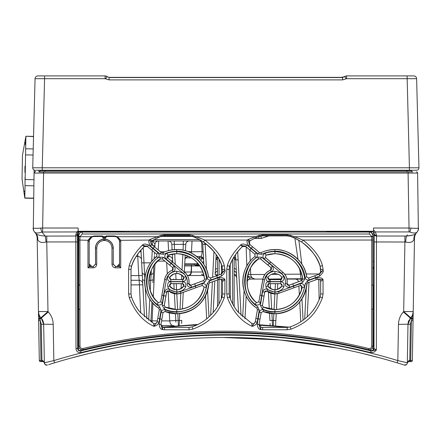 <?xml version="1.0" encoding="UTF-8"?>
<svg xmlns="http://www.w3.org/2000/svg" width="441" height="441" viewBox="0 0 441 441"><rect width="100%" height="100%" fill="white"/><g stroke="black" fill="none" stroke-linecap="round" stroke-linejoin="round"><path stroke-width="0.66" d="M110.311 77.368L341.362 77.368M346.455 75.913L344.664 76.458M418.481 167.778L418.95 167.795L416.618 78.696L346.565 78.696L342.618 79.887L109.054 79.887L109.136 77.329L110.432 77.368L109.054 77.489L107.472 76.767A1.191 0.645 -58.6 0 1 107.576 76.811A1.191 0.645 -58.6 0 1 107.709 76.949M414.744 170.237L416.569 170.237A2.381 2.381 0 0 0 418.95 167.795L409.424 167.795L407.093 75.913L413.757 75.913L346.565 75.913L346.565 78.696L346.174 78.812L344.592 76.508L342.618 77.489L341.24 77.561L110.432 77.561L341.24 77.368L344.096 76.811A1.191 0.645 -121.4 0 0 343.963 76.943M342.618 79.887L342.536 77.329L341.24 77.561M344.2 76.767A1.191 0.645 -121.4 0 0 344.096 76.811L346.565 75.913M386.167 75.913L397.369 75.913M37.909 75.913L44.58 75.913L37.909 75.913A2.861 2.861 90 0 0 35.054 78.696L32.722 167.795A2.381 2.381 0 0 0 35.104 170.237A2.381 2.381 0 0 1 32.722 167.795L33.753 128.496L32.722 167.795L42.248 167.795L44.58 78.696L35.054 78.696A2.861 2.861 0 0 1 37.909 75.913A2.861 2.861 0 0 0 35.054 78.696M106.893 76.392L105.101 75.913L38.4 75.913M107.472 76.767L108.508 77.225M109.054 79.887L105.498 78.812L107.251 76.613L105.101 75.913L105.101 78.696L44.58 78.696L44.58 75.913M33.538 136.589L25.892 136.252L22.463 155.254L25.892 136.252L22.463 155.254L25.892 136.252L33.544 136.385L33.648 132.3M416.569 170.237A2.381 2.381 90 0 0 418.95 167.795A2.381 2.381 90 0 1 416.569 170.237L36.36 170.237M36.526 170.237L38.814 170.237M39.436 170.237L40.241 170.237M411.431 170.237L414.275 170.237M412.997 170.237L415.097 170.237M415.02 170.237L413.107 170.237M414.182 170.237L413.68 170.237M412.748 171.907L38.88 171.907A1.191 1.191 0 0 0 40.07 170.744L40.087 170.237L40.07 170.744L411.602 170.744L411.64 170.237M412.704 171.907L412.793 171.907A1.191 1.191 -90 0 1 411.602 170.744L410.847 170.755M41.862 171.907L407.853 171.907M43.593 171.907L43.593 173.076L34.067 173.076L33.318 228.091C34.315 228.405 36.757 228.405 40.638 228.091L42.634 228.019L43.593 173.076L408.079 173.076L409.039 228.019L411.034 228.091C414.915 228.405 417.357 228.405 418.355 228.091L417.605 173.076L408.079 173.076L408.079 171.907L410.588 171.907M38.913 170.237L38.968 171.907M39.232 171.907L39.679 171.907M40.131 171.907L41.426 171.907M34.117 170.028L33.951 179.696L25.137 179.542L25.038 177.188L25.032 185.644L33.847 185.799M34.486 231.933A5.954 5.954 -39.8 0 1 33.108 228.019A5.954 5.954 0 0 0 34.486 231.933A5.954 5.954 0 0 1 33.108 228.019A5.954 5.954 -39.8 0 0 34.486 231.933L36.041 233.802A9.526 8.329 -39.8 0 1 37.728 239.689L37.182 238.454L38.455 311.555L39.784 318.617A1.665 0.529 179 0 1 38.571 318.132L38.565 317.933M33.318 228.091A5.954 5.661 140.2 0 0 34.563 232.027C35.881 233.339 38.317 233.339 41.884 232.027L76.855 231.933L78.151 230.665M40.638 228.091A5.954 1.18 75.9 0 0 41.884 232.027L45.274 236.095A9.526 0.761 -95.5 0 1 46.024 242.015C41.856 243.052 39.089 242.274 37.728 239.689M37.182 238.454A9.526 9.526 0 0 0 34.971 232.517L36.041 233.802C37.171 234.86 40.247 235.626 45.274 236.095L75.83 236.023L75.984 348.644C76.398 351.571 78.079 352.883 81.028 352.568C177.58 328.683 274.126 328.683 370.677 352.574C373.279 352.69 375.175 351.786 376.377 349.856L373.996 348.599L374.177 233.747A2.381 1.527 1.7 0 0 376.559 235.274L375.335 231.933L373.516 229.921M414.474 238.487L414.49 238.454A9.526 9.526 0 0 1 416.695 232.517L415.631 233.802C414.501 234.86 411.425 235.626 406.398 236.095L404.904 236.023L404.904 241.955L405.648 242.015L376.438 241.955L376.559 235.274M374.062 241.916L376.438 241.955L376.377 349.856L371.085 350.931C274.263 326.968 177.442 326.968 80.62 350.92C78.884 351.108 77.897 350.341 77.655 348.616L77.495 234.954A1.665 1.069 -1.7 0 1 75.83 236.023L75.797 234.799L76.855 231.933A1.665 0.871 42.9 0 0 78.051 232.027L79.738 231.293L78.151 231.26L373.516 231.26L373.516 228.019L409.039 228.019L409.039 231.933L409.788 232.027C413.355 233.339 415.791 233.339 417.109 232.027L415.631 233.802A9.526 8.329 -140.2 0 0 413.945 239.689C412.583 242.274 409.816 243.052 405.648 242.015A9.526 0.761 -84.5 0 1 406.398 236.095L407.456 234.821M411.034 228.091A5.954 1.185 104.1 0 1 409.788 232.027M418.355 228.091A5.954 5.661 39.8 0 1 417.109 232.027L417.186 231.933A5.954 5.954 0 0 0 418.564 228.019A5.954 5.954 39.8 0 1 417.186 231.933A5.954 5.954 39.8 0 0 418.564 228.019M417.605 173.076A1.191 1.191 -90 0 0 416.414 171.907A1.191 1.191 0 0 1 417.605 173.076A1.191 1.191 0 0 0 416.414 171.907A1.191 1.191 -90 0 1 417.605 173.076M42.634 231.933L42.634 228.019L78.151 228.019L78.151 231.26M372.507 233.868L374.177 233.747L373.615 232.054L371.917 231.305L373.516 231.26M373.615 232.054A2.381 1.251 -42.4 0 0 375.335 231.933L409.039 231.933M328.165 232.054L326.445 231.608L334.675 231.486L371.548 231.486A2.381 2.381 -116.6 0 1 373.929 233.868L373.599 348.296A2.381 2.381 -52.5 0 1 370.638 350.606A595.455 595.455 0 0 0 331.582 342.194L304.257 337.536M128.772 232.054L108.31 231.751A2.381 0.513 -90.2 0 1 108.552 232.054M108.31 231.751L95.515 231.734L95.515 232.054M95.515 231.734L80.455 231.652L80.455 232.539M246.15 246.883L246.822 266.05M249.529 241.403L249.628 244.253M247.93 274.473L264.887 274.495M258.658 236.718L259.121 238.476L261.298 238.416A3.572 2.927 88.6 0 0 260.521 236.133M238.515 312.575L235.753 259.854A3.572 3.572 177 0 0 234.171 257.07L235.378 258.437L235.753 259.848L235.483 254.672M234.171 268.475A3.572 1.786 -3 0 1 236.282 269.975L235.781 260.449A3.572 1.786 -3 0 0 234.171 259.065M246.183 296.005L244.981 318.871M246.993 281.595A3.572 3.456 -177 0 1 250.471 278.938L250.46 279.092A3.572 3.572 0 0 0 246.993 281.793A3.572 3.572 0 0 1 250.46 279.092L262.869 279.092M271.259 274.407L278.359 274.313M284.737 274.247L300.53 274.153L299.5 268.442M297.973 259.291L294.886 238.25M261.298 238.416L268.861 235.896M266.303 236.745A3.572 2.508 60 0 0 265.973 235.896M289.307 327.156L259.054 324.725M234.171 306.583L234.171 256.69M217.501 256.69L217.501 275.476M217.501 279.947L217.501 306.583M197.965 324.449L162.459 327.145M336.406 347.894L279.627 339.906L222.281 337.464M166.825 340.408L145.497 342.944M113.387 348.252L104.429 350.06M398.432 363.23L398.036 363.108M378.632 357.557L363.946 353.825M347.243 350.06L338.28 348.252M48.615 364.663L54.53 362.838C165.309 329.03 286.363 329.03 397.143 362.838L395.599 362.37M52.733 363.384L53.504 363.147L52.733 363.384M51.564 363.742L51.239 363.842M51.702 363.698L52.021 363.599M58.394 361.681L58.818 361.554M51.663 363.715L51.343 363.814M398.168 363.147L398.94 363.384L398.168 363.147M43.885 336.257L44.348 362.8L53.835 360.6C165.05 326.654 286.622 326.654 397.837 360.6L397.143 362.838L403.057 364.663M406.337 364.69L404.033 364.972M394.833 362.144L393.278 361.681M399.579 363.582L400.031 363.72M87.726 353.825L72.997 357.568M407.324 362.75L407.997 324.339L407.324 362.8A2.381 2.381 0 0 1 404.221 365.032L403.68 364.861M45.136 364.531L44.348 362.8L43.676 324.339L44.348 362.838M45.572 364.839L46.228 365.087A2.381 2.381 0 0 1 46.2 365.082M45.302 364.668L47.452 365.032A2.381 2.381 -109.6 0 1 44.348 362.8M40.892 317.752L40.903 317.763A9.526 9.526 0 0 1 38.455 311.555L47.981 311.555L40.903 317.763L41.233 318.132L39.927 319.152L40.28 320.668L38.615 320.579L38.582 318.777L39.31 360.435A1.191 1.191 -90 0 0 40.5 361.603L43.163 361.603L44.332 362.552M41.928 361.603L41.928 360.495L42.749 360.501A1.191 0.408 90 0 0 43.157 361.603L40.974 361.603L40.974 360.495L41.928 360.495L41.294 324.212L40.28 320.668L40.974 360.495L39.31 360.435A1.191 1.191 -90 0 0 40.5 361.603M44.321 362.469L43.306 361.609M138.149 256.475L137.934 256.464A3.572 3.572 0 0 1 141.5 259.837L141.5 259.843A3.572 3.572 177 0 0 137.928 256.464L136.175 256.464M141.495 259.755L141.197 254.143M144.488 316.842L140.982 249.997M142.211 273.403L142.399 277.02M142.741 283.574L142.752 283.855M139.483 251.783L141.076 251.805L141.137 252.98M142.327 275.631L142.366 276.38M142.393 276.909L142.437 277.736M142.68 282.35L142.614 281.077M142.382 276.755L142.432 277.67M137.746 256.464L138.75 275.603L142.316 275.482L142.471 278.398M131.027 275.603L138.75 275.603L139.18 280.283A3.572 3.572 0 0 1 142.746 283.673L142.746 283.662A3.572 3.572 177 0 0 139.18 280.283L131.027 280.283M152.233 240.847L152.52 245.543M154.934 244.97L154.901 245.582L152.983 245.565M158.451 240.984L158.54 240.984A3.572 3.572 90 0 0 154.962 244.369L153.066 241.199L152.399 240.88L153.374 240.984A3.572 0.888 -90 0 0 153.066 241.199M152.018 240.786A4.763 4.763 0 0 0 153.374 240.984L153.374 239.992M215.925 259.777A3.572 3.572 0 0 0 215.919 259.832A3.572 3.572 0 0 0 215.919 259.848L215.197 273.624M214.817 280.923L213.157 312.575L214.817 280.923M215.274 272.119L215.329 271.154M215.34 270.906L215.39 269.975A3.572 1.786 3 0 1 217.501 268.475M217.501 270.978A3.572 3.572 -177 0 0 215.169 274.131L215.175 274.065M166.869 256.464L169.063 256.464L167.404 257.665M201.603 241.9L202.121 251.783C201.95 255.157 201.256 256.717 200.027 256.464L199.53 256.464L199.53 257.858L198.356 257.858M201.234 256.679L203.593 259.848A3.572 3.572 0 0 0 200.027 256.464L196.714 256.464M301.087 280.768L301.087 279.092L299.059 279.092M299.185 279.092L295.448 279.092M295.514 279.092L295.134 279.092A3.572 3.572 0 0 1 298.574 281.689M281.115 279.092L277.378 279.092M276.507 279.092L275.471 279.092L275.471 279.594M270.289 282.543L270.289 279.092L268.134 279.092L281.672 279.092M302.697 279.092L286.942 279.092M144.681 280.289A2.381 1.191 -3 0 1 142.515 279.219L142.14 272.075A2.381 2.381 -3 0 0 144.516 274.33L145.497 274.33M149.83 274.33L151.136 274.33L150.761 280.283L148.887 280.283M144.791 278.657L143.237 247.616M151.307 270.201L151.136 274.33A2.381 2.381 0 0 0 153.512 272.075L152.955 282.67M153.749 267.533L153.137 279.219A2.381 1.191 -177 0 1 150.761 280.283L150.232 290.299M150.91 321.759L150.96 320.811L157.31 320.905M154.543 252.417L154.438 254.413M154.819 247.109L154.901 245.582L154.819 247.109M150.916 321.654L151.941 302.013L150.905 321.803M153.788 266.822L153.766 267.285M153.071 280.465L153.137 279.219M153.523 271.854L153.738 267.775M171.902 325.541L171.273 325.541M170.733 325.541L170.452 325.541M160.998 325.541L172.679 325.541A3.572 3.572 0 0 1 174.432 325.998M152.024 322.503L152.933 303.16M161.577 320.905L169.73 320.905C170 323.413 170.987 324.956 172.679 325.541M168.914 254.854L169.063 256.464A3.572 3.572 -3 0 1 172.629 259.848L172.563 259.336M172.624 259.755L172.635 260.036M43.328 321.947L42.843 320.601M41.956 319.041L41.316 318.226L41.956 319.041M42.689 320.271L43.185 321.483M43.29 321.809L43.494 322.647M40.903 317.763L39.784 318.617M39.927 319.152A1.665 0.408 179 0 1 38.582 318.777L38.615 320.579M43.676 324.218L53.201 324.339C53.058 319.615 51.432 315.475 48.317 311.925L41.233 318.132L43.676 324.339L43.565 323.027M42.65 320.199L42.237 319.466M46.768 236.023L46.768 241.955L46.018 242.015L46.768 241.955L47.981 311.555L48.317 311.925M40.6 317.41L40.302 317.024A9.526 9.526 0 0 0 40.6 317.41M38.593 312.994L38.571 318.132L38.455 311.555A9.526 9.526 0 0 0 40.004 316.599L39.436 315.602M39.42 315.574L38.896 314.257M38.836 314.047L38.527 312.564M38.532 315.927L38.499 313.948M38.494 313.783L38.461 311.831M407.407 358.075L407.798 335.612M407.341 362.552L408.923 360.501A1.191 0.408 90 0 1 408.515 361.603L407.324 362.838M406.977 364.001L406.574 364.492M406.062 364.861L405.444 365.087A2.381 2.381 109.6 0 0 405.461 365.082M407.997 324.218L398.471 324.339L397.837 360.6L407.324 362.8L406.993 363.974M409.634 319.163L410.769 317.763L407.997 324.339L408.107 323.027L408.002 324.157M408.388 321.787L408.559 321.274M413.134 316.296L412.363 360.435A1.191 1.191 0 0 1 411.172 361.603L408.206 361.631M416.695 232.517A9.526 9.526 -140.2 0 0 414.49 238.454L413.173 313.981M413.173 314.08L413.156 315.017M413.151 315.161L413.134 316.087M408.923 360.501L410.692 360.495L411.392 320.668L411.888 318.617A1.665 0.529 1 0 0 413.101 318.132L413.217 311.555L412.815 314.135M42.749 360.501L44.315 362.458M408.989 320.271L408.487 321.483M408.377 321.831L408.179 322.636M407.997 324.295L410.378 324.212L411.392 320.668L413.057 320.579M404.904 241.955L403.686 311.555L403.355 311.925L410.439 318.132L410.769 317.763L411.888 318.617L411.745 319.152A1.665 0.408 1 0 0 413.09 318.777M411.905 318.562L411.745 319.152L410.439 318.132M411.073 317.41L411.37 317.024M411.668 316.599L412.236 315.602M412.247 315.574L412.324 315.409A9.526 9.526 0 0 0 412.517 314.973M412.837 314.047L413.145 312.564M413.939 239.706L414.176 239.16M415.631 233.802A9.526 8.329 39.8 0 0 413.945 239.65M415.769 228.328L412.296 228.19M38.802 228.229L37.452 228.295M39.332 315.381L40.032 316.638M407.947 235.874L412.462 235.169M413.129 232.936L412.374 232.804M412.793 171.907A1.191 1.191 0 0 1 411.602 170.744A1.191 1.191 0 0 0 412.793 171.907M34.067 173.076A1.191 1.191 0 0 1 35.258 171.907A1.191 1.191 0 0 0 34.067 173.076L34.067 173.076A1.191 1.191 -179 0 1 35.258 171.907L35.297 170.237M38.924 171.907L38.88 171.907A1.191 1.191 90 0 0 40.07 170.744A1.191 1.191 90 0 1 38.88 171.907L44.833 171.907L44.85 170.237M414.49 238.454L413.945 239.689M403.686 311.555L413.217 311.555A9.526 9.526 0 0 1 410.769 317.763L403.686 311.555M411.64 316.638L410.769 317.763M411.888 318.617L413.217 311.555L413.118 317.029M300.768 321.803L299.726 302.013M299.367 295.079L298.893 286.038M308.981 282.775L307.184 316.842L308.976 282.67M201.421 274.181L203.996 275.509L187.193 275.52M140.883 258.024L140.459 257.511M139.18 280.283L140.712 312.961M154.521 258.454L154.499 258.498A3.572 3.572 3 0 1 156.594 256.645L155.855 256.993M172.166 258.272L171.896 257.864M170.777 256.905L170.364 256.712M170.127 256.629L169.735 256.53M169.135 256.464L169.063 256.464A3.572 3.572 0 0 1 172.629 259.854L172.629 259.843M175.799 320.364L175.827 320.811A3.572 0.32 177 0 0 173.611 320.635A3.572 0.32 177 0 0 169.73 320.905L169.311 312.873M175.231 309.505L174.404 293.706M174.178 289.406L173.881 283.679M173.666 279.594L173.627 278.905M173.059 268.04L173.131 269.462L173.059 268.04M175.893 322.106L175.452 313.727M172.751 262.175L172.343 254.374M172.106 249.86L171.819 244.424M184.636 265.929L191.521 265.929L191.405 272.009L190.705 272.009M194.2 263.883L194.514 264.804L196.537 264.804A1.191 0.893 90 0 1 197.309 265.399A1.191 0.893 90 0 0 198.081 265.995L199.883 265.995M198.279 263.856L197.088 263.757L197.088 264.804L199.029 264.804L184.696 264.804M195.545 265.394L195.545 265.394A1.191 1.191 90 0 0 194.514 264.804L194.834 264.848A1.191 1.191 90 0 0 194.514 264.804L194.834 264.848A1.191 1.191 90 0 1 195.55 265.399A1.191 1.191 90 0 0 196.581 265.995L198.081 265.995L196.581 265.995A1.191 1.191 90 0 1 195.55 265.399L199.47 265.399M203.483 263.817L203.781 263.437M202.579 262.527L203.665 261.215M184.955 259.854L184.321 271.921L184.955 259.848C184.586 259.551 185.209 258.564 186.824 256.894A3.572 3.572 3 0 0 184.955 259.854L184.961 259.727M183.677 284.219L183.572 286.192L183.677 284.219M183.252 292.366L182.381 308.976L183.252 292.366M181.78 320.364L181.62 323.457M185.435 250.714L185.766 244.369L171.819 244.369A3.572 3.572 0 0 0 168.253 240.984L168.186 240.984M199.332 240.984L199.216 240.984A3.572 3.572 0 0 1 202.783 244.369L202.788 244.424M189.398 240.984L188.98 240.984M189.024 240.984L185.281 240.984M184.415 240.984L183.379 240.984L183.081 250.146M174.471 249.606L174.201 240.984L172.172 240.984M172.299 240.984L168.561 240.984M168.627 240.984L168.253 240.984M153.81 240.984L201.84 240.984M204.657 242.864A3.572 0.645 -90 0 1 204.734 244.397L202.783 244.369L203.83 264.346L203.273 253.762M204.999 243.112L205.164 244.364L204.734 244.397M206.686 318.871L205.489 296.005L206.686 318.871M191.273 252.985L191.477 251.783L203.163 251.662L203.213 252.605M189.332 240.984A3.572 3.572 -90 0 0 185.766 244.369L185.766 244.424M178.407 325.673L177.833 313.733M179.178 325.612L179.393 320.491L181.775 320.53M238.129 259.854L235.753 259.854M236.133 272.742L236.503 274.142A3.572 3.572 -3 0 0 236.133 272.742A3.572 3.572 -3 0 1 236.503 274.142A3.572 3.572 0 0 0 234.171 270.978A3.572 3.572 -3 0 1 236.133 272.742A3.572 3.572 -3 0 0 234.171 270.978M215.925 259.727L215.919 259.848A3.572 3.572 3 0 1 217.501 257.07A3.572 3.572 0 0 0 217.396 257.142M216.906 257.566A3.572 3.572 0 0 0 216.47 258.123M216.189 258.669A3.572 3.572 0 0 0 216.051 259.071M188.616 256.469L188.528 256.464A3.572 3.572 3 0 0 186.824 256.894A3.572 3.572 0 0 0 186.433 257.142M192.044 240.984L191.477 251.783L187.949 251.53M185.942 257.566A3.572 3.572 0 0 0 185.507 258.123M185.22 258.669A3.572 3.572 0 0 0 185.082 259.071M202.358 257.329A4.763 3.368 -90 0 0 201.912 257.858L199.53 257.858L199.2 258.658M270.157 325.436L270.052 323.457M269.291 308.976L268.409 292.08M268.1 286.192L267.996 284.219M269.517 313.297L269.886 320.364M272.488 325.612L271.915 313.612M281.424 279.092A3.572 3.572 -90 0 0 279.605 279.588M269.898 320.53L275.862 320.53L276.22 313.727L275.581 325.86M276.441 309.505L277.268 293.706L276.441 309.505M277.494 289.406L277.791 283.679L277.494 289.406M217.501 274.859A3.572 3.506 -177 0 0 215.643 276.149L217.501 274.903M217.501 274.787L215.142 274.671M236.53 274.671L234.171 274.787M235.025 271.435L234.171 271.369M217.501 271.369L216.647 271.435M234.171 274.859A3.572 3.506 -3 0 1 236.707 278.028L236.31 276.606L235.362 275.487L234.171 274.903M273.839 313.733L273.266 325.673M247.5 276.347L250.471 278.938M247.588 275.895L254.727 279.037M267.852 278.58L269.512 279.092M269.457 279.092L281.816 278.899M286.887 278.844L302.664 278.745M301.611 278.751A4.763 1.08 89.8 0 1 300.53 274.153L301.771 274.076M301.831 264.131L298.838 240.301M325.998 232.054L326.445 231.608L328.523 232.054M334.675 232.054L334.675 231.486M371.548 232.76L371.548 231.486L371.917 231.305M372.882 266.904A2.381 2.381 -116.6 0 1 373.599 268.608L372.882 268.608M372.882 266.777A2.381 2.381 -116.6 0 1 373.687 268.563M370.942 349.388L370.677 352.574M81.028 352.568L80.62 350.92L81.034 350.606A2.381 2.381 -127.5 0 1 78.074 348.296L75.984 348.644M80.725 349.388L81.034 350.606A595.455 595.455 0 0 1 120.09 342.194L120.024 341.825M129.323 340.226A2.381 1.67 -100.2 0 0 130.156 340.391L120.09 342.194M331.649 341.825L331.582 342.194M322.349 340.226A2.381 1.67 -79.8 0 1 321.517 340.391M147.415 337.536L130.156 340.391M79.738 231.293L80.455 231.652A2.381 2.381 -63.4 0 0 78.074 234.033L77.462 233.73L78.051 232.027M87.765 231.734L87.759 231.734A2.381 2.381 -63.4 0 0 86.574 232.054A2.381 2.381 -63.4 0 1 87.765 231.734L87.765 232.054M100.399 231.751A2.381 0.513 -89.8 0 0 100.157 232.054M113.194 231.734L113.194 232.054M128.54 231.817A2.381 2.381 -45 0 0 127.51 232.054M75.797 234.799A1.665 1.069 -1.7 0 0 77.462 233.73L77.495 234.954M137.741 254.38L137.928 256.464A3.572 3.572 0 0 1 141.5 259.854L141.5 259.854M137.857 255.637L137.812 255.174M22.463 155.254L22.05 179.068L24.812 198.174L33.626 198.329M25.892 136.456L25.677 148.782L25.556 147.603L25.677 148.782L25.556 147.603L25.677 148.782L33.218 148.915M25.385 144.835L25.38 142.085L25.385 144.835M24.922 172.448L24.961 166.136L24.922 172.448M25.032 185.644L24.817 197.976L24.702 196.84L24.817 197.976L24.702 196.84L24.817 197.976L33.632 198.13M24.525 194.029L24.509 193.334L24.525 194.029M24.514 191.455L24.525 191.107L24.514 191.455M22.05 179.068L24.817 197.976M25.677 148.782L25.567 154.885L33.058 155.017M25.567 154.885L25.137 179.542M416.618 78.696A2.861 2.861 0 0 0 413.757 75.913A2.861 2.861 -90 0 1 416.618 78.696A2.861 2.861 -90 0 0 413.757 75.913M257.434 309.615L256.833 308.187L257.434 309.615L255.295 321.798L257.45 309.61L259.247 310.122L257.809 306.809C241.095 296.369 240.069 269.534 256.034 257.853C257.704 256.221 257.742 254.518 256.16 252.743L251.045 248.498A40.853 40.842 0 0 1 251.331 248.294L258.09 253.906L261.684 254.314A30.385 30.379 0 0 1 274.903 251.282C286.804 250.273 303.728 262.009 304.974 277.229C305.547 279.484 307.002 280.371 309.334 279.892L319.786 276.044C322.735 273.139 323.826 271.226 323.06 270.294L320.684 271.981A2.381 2.381 -90.5 0 1 319.119 274.219L320.646 271.987L320.138 266.303A47.766 47.766 0 0 0 290.239 236.398L287.185 235.896L262.627 235.896L259.573 236.398A47.766 47.766 0 0 0 250.256 240.725L247.842 239.59L248.068 240.251L247.583 240.053C246.508 240.786 246.861 242.782 248.641 246.039L251.331 248.294L252.555 246.8L259.407 252.555L260.945 252.754C264.589 250.824 269.242 249.76 274.903 249.556C287.471 248.487 305.332 260.885 306.649 276.948L308.557 278.073L319.119 274.219M257.809 306.809L256.855 308.176C239.209 297.157 238.129 268.823 254.981 256.491L256.034 257.853M242.506 246.541L245.654 246.464L254.959 254.275L254.981 256.491L255.008 254.275L249.815 249.926L251.045 248.498L246.828 244.959C243.581 243.73 241.481 243.774 240.521 245.097L242.506 246.541A47.766 47.766 0 0 0 229.667 266.303L229.166 269.357L229.166 293.915L229.127 269.352L229.667 266.303M254.931 256.491A32.116 32.116 0 0 0 256.833 308.187M317.481 279.263A2.381 2.376 54.3 0 1 320.673 281.501L320.662 293.921L320.646 281.523L323.055 279.644L317.514 279.247L307.846 282.758L306.93 284.015L307.868 282.775L317.448 279.291L316.864 277.488L307.366 281L305.216 283.905C302.427 301.192 292.322 310.58 274.903 312.074A30.418 30.412 0 0 1 263.724 309.94C261.48 309.312 259.981 310.133 259.236 312.393L258.134 318.898A40.853 40.842 0 0 1 257.776 318.733L259.247 310.122M305.216 283.905L306.908 283.993C303.965 302.245 293.293 312.162 274.903 313.733L263.101 311.484L263.724 309.94M259.236 312.393L261.171 312.575L263.112 311.506L261.171 312.575L259.082 324.482L260.515 329.592L261.017 327.255L259.082 324.482L257.202 324.207C257.616 327.476 258.718 329.273 260.515 329.592L262.627 329.78L262.627 327.393L261.017 327.255M263.112 311.506A32.116 32.116 0 0 0 306.93 284.015M319.075 274.225L308.573 278.045L306.671 276.915L304.974 277.229M306.671 276.915A32.116 32.116 0 0 0 260.951 252.71M372.882 285.073L371.774 285.029L373.02 285.129L373.003 309.113L371.774 309.196L372.882 309.152M78.79 309.152L79.898 309.196L78.669 309.113L78.652 285.129L79.898 285.029L78.79 285.073M204.558 279.048L203.626 280.526L192.414 284.632A78.581 1.373 160 0 1 190.81 285.222L190.766 285.283A80.846 1.411 -20 0 0 194.415 283.938L203.659 280.548L204.558 279.048A27.91 27.91 0 0 0 167.839 255.196L167.282 257.627L172.723 262.219A1.907 0.347 130.2 0 0 171.378 263.288A82.643 1.444 40 0 0 176.769 267.836A82.643 1.444 40 0 0 183.577 273.558C186.543 276.209 187.756 279.517 187.205 283.469C186.995 286.192 188.511 287.444 191.758 287.229A82.737 1.444 -20 0 0 195.495 285.856L204.574 282.378L206.702 278.905C203.725 262.114 193.748 253.013 176.769 251.602A30.065 30.065 180 0 0 167.078 253.206C164.493 254.777 164.107 256.651 165.921 258.834L171.378 263.288A19.183 19.183 0 0 0 170.948 263.42L163.407 257.274L159.333 257.169C147.895 261.937 139.621 291.247 156.946 304.262C159.592 305.718 161.412 305.117 162.404 302.454L163.528 295.575A82.533 1.439 -80 0 0 166.334 279.831C167.15 275.967 169.372 273.282 173.004 271.772C175.441 270.576 175.766 268.635 173.969 265.956L170.948 263.42A1.907 0.353 -50 0 0 169.857 265.262L162.31 258.933L160.596 258.889A27.91 27.91 0 0 0 158.33 302.592L160.706 301.831L161.952 294.897A1.907 0.402 10.2 0 0 163.528 295.575A19.183 19.183 0 0 0 163.776 295.806L162.26 305.392L164.201 308.97A30.065 30.06 180 0 0 206.25 287.532C206.184 284.5 204.751 283.227 201.956 283.706L195.418 286.181A82.296 1.439 160 0 0 180.391 291.628L176.769 292.267L169.989 289.814C167.745 288.26 165.899 288.949 164.454 291.87A82.914 1.45 100 0 0 163.776 295.806A1.907 0.402 -170.2 0 0 165.948 295.784L164.273 305.464L165.088 307.008L176.769 309.565C190.986 308.722 200.12 301.225 204.166 287.08L206.25 287.532M164.201 308.97L165.11 306.997A27.91 27.91 0 0 0 204.133 287.124L202.292 285.443A1.907 0.276 -109.9 0 0 201.956 283.706M165.11 306.997L164.3 305.453L164.647 303.474M156.792 254.303L156.759 256.513A32.116 32.116 0 0 0 158.694 308.187L159.3 309.615L158.694 308.187C141.103 297.168 139.984 268.9 156.787 256.535L156.814 254.319L147.421 246.442L142.278 245.19L144.334 246.569L147.487 246.497M139.902 312.007C136.732 308.457 133.937 303.447 131.517 296.975L131.534 296.969A47.766 47.766 0 0 0 139.902 312.007L153.666 323.457C155.386 324.08 156.549 323.518 157.156 321.77L159.3 309.615L161.108 310.122L159.67 306.809C142.983 296.385 141.925 269.605 157.839 257.897C159.504 256.26 159.548 254.556 157.966 252.787L152.851 248.542A40.853 40.842 0 0 1 153.192 248.294L150.502 246.039C148.716 242.914 148.363 240.918 149.444 240.053L149.934 240.251L149.703 239.59L160.645 235.455L164.449 234.799L189.084 234.799L192.888 235.455L204.845 240.053C215.572 248.504 222.055 257.009 224.298 265.576L224.927 270.294L222.545 271.981A2.381 2.381 -90.5 0 1 220.98 274.219L222.507 271.987L222.005 266.303A47.766 47.766 0 0 0 192.1 236.398L189.046 235.896L164.487 235.896L161.434 236.398A47.766 47.766 0 0 0 152.117 240.725L158.358 237.385L161.434 236.398M131.534 296.969L131.027 293.915L131.027 269.357L131.534 266.303A47.766 47.766 0 0 1 144.334 246.569M105.62 237.666L106.81 236.475L114.478 236.475A5.027 5.027 0 0 1 119.505 241.503L119.505 266.551L120.729 267.83L115.559 267.83L115.559 266.618L113.177 264.242L113.243 248.051A8.892 8.892 0 0 0 105.62 239.248L105.515 237.616L105.62 239.248M119.505 266.551L115.625 266.551L113.243 264.17L113.243 248.051M103.095 239.248A8.892 8.892 0 0 0 95.465 248.051L95.532 264.242L93.15 266.618L89.17 266.618L89.203 241.503A5.027 5.027 0 0 1 94.231 236.475L101.904 236.475L103.095 237.666L103.177 239.32C98.36 240.422 95.818 243.333 95.543 248.051L95.465 248.051M89.203 266.551L93.084 266.551L95.465 264.17M262.34 308.97L263.249 306.997A27.91 27.91 0 0 0 302.272 287.124L300.431 285.443L293.783 287.841A1.907 0.358 -109.8 0 0 293.557 286.181A82.296 1.439 160 0 0 278.53 291.628L274.903 292.267L268.128 289.814C265.884 288.26 264.038 288.949 262.593 291.87A82.914 1.45 100 0 0 261.91 295.806L260.399 305.392L262.34 308.97A30.065 30.06 180 0 0 304.389 287.532C304.323 284.5 302.89 283.227 300.095 283.706L293.557 286.181A19.183 19.183 180 0 0 293.629 285.856L302.713 282.378L304.841 278.905C301.859 262.114 291.881 253.013 274.903 251.602A30.065 30.065 180 0 0 265.212 253.206C262.632 254.777 262.246 256.651 264.06 258.834L269.512 263.288A82.643 1.444 40 0 0 274.903 267.836A82.643 1.444 40 0 0 281.711 273.558C284.682 276.209 285.889 279.517 285.344 283.469C285.129 286.192 286.644 287.444 289.897 287.229A82.737 1.444 -20 0 0 293.629 285.856A1.907 0.364 69.8 0 0 292.554 283.938L301.793 280.548L302.697 279.048A27.91 27.91 0 0 0 265.973 255.196L265.421 257.627L270.862 262.219A1.907 0.347 130.2 0 0 269.512 263.288A19.183 19.183 0 0 0 269.208 263.382L261.612 257.224L257.544 257.12C246.436 261.441 237.473 290.928 255.085 304.262C257.731 305.718 259.551 305.117 260.537 302.454L261.662 295.575A82.533 1.439 -80 0 0 264.473 279.831C265.3 275.923 267.56 273.222 271.248 271.728C273.64 270.735 273.971 268.795 272.24 265.906A82.996 1.45 -140 0 0 269.208 263.382A1.907 0.347 -50.2 0 0 268.117 265.223L260.515 258.884L258.773 258.817C248.448 262.836 240.119 290.239 256.486 302.631L258.845 301.831L260.091 294.897A1.907 0.402 10.2 0 0 261.662 295.575A19.183 19.183 0 0 0 261.91 295.806A1.907 0.402 -170.2 0 0 264.087 295.784L262.412 305.464L263.227 307.008L274.903 309.565C289.18 308.689 298.314 301.192 302.305 287.08L304.389 287.532M263.249 306.997L262.439 305.453L262.786 303.474M257.544 257.12L258.768 258.861A27.91 27.91 0 0 0 256.469 302.592L258.845 301.831A1.907 0.32 10.2 0 0 260.537 302.454M258.768 258.861L260.515 258.933L262.053 260.223M302.697 279.048L301.76 280.526L299.874 281.209M316.864 277.488C320.64 277.571 322.702 278.293 323.055 279.644L323.044 293.96L320.662 293.921L320.155 296.975C317.851 303.265 315.056 308.276 311.77 312.007A47.766 47.766 0 0 0 320.138 296.969L320.646 293.915M311.77 312.007C305.977 318.964 298.8 323.926 290.244 326.886L287.179 327.393L262.627 327.393M320.646 281.523C320.387 279.627 319.317 278.883 317.448 279.291M250.256 240.725C248.845 241.911 248.746 243.195 249.959 244.59L259.407 252.522M255.295 321.77C254.689 323.518 253.525 324.08 251.805 323.457L238.035 312.007C234.871 308.457 232.076 303.447 229.656 296.975L229.667 296.969A47.766 47.766 0 0 0 238.035 312.007M229.667 296.969L229.166 293.915L229.656 296.975L227.402 297.78L226.768 293.96L226.746 269.39L227.369 265.576C229.182 259.126 233.565 252.296 240.521 245.097L245.654 246.464M222.507 281.523L222.523 293.921L222.016 296.975C219.712 303.265 216.917 308.276 213.631 312.007A47.766 47.766 0 0 0 222.005 296.969L222.507 293.915L222.507 281.523C222.247 279.627 221.184 278.883 219.309 279.291L209.729 282.775L208.791 284.015A32.116 32.116 0 0 1 164.973 311.506L163.032 312.575L160.948 324.482L162.382 329.592L162.878 327.255L160.948 324.482L159.063 324.207C159.477 327.476 160.585 329.273 162.382 329.592L164.487 329.78L164.487 327.393L162.878 327.255M213.631 312.007C207.838 318.964 200.666 323.926 192.105 326.886L189.046 327.393L164.487 327.393M219.309 279.291L219.342 279.263A2.381 2.376 54.3 0 1 222.534 281.501L224.916 279.644C224.568 278.293 222.501 277.571 218.725 277.488L209.227 281L207.083 283.905C204.293 301.192 194.189 310.58 176.769 312.074A30.418 30.412 0 0 1 165.584 309.94C163.341 309.312 161.847 310.133 161.103 312.393L163.032 312.575L164.973 311.506M208.532 276.915L208.51 276.948C207 261.259 190.534 248.801 176.769 249.556C171.108 249.76 166.455 250.824 162.806 252.754L162.812 252.71A32.116 32.116 0 0 1 208.532 276.915L210.434 278.045L220.935 274.225M162.812 252.71L161.274 252.522L151.82 244.59C150.607 243.195 150.706 241.911 152.117 240.725M300.112 281.126L290.553 284.632A78.581 1.373 160 0 1 288.949 285.222L289.897 287.229M308.573 278.045L309.334 279.892M256.469 302.592L255.085 304.262M302.272 287.124L300.431 285.443A1.907 0.276 -109.9 0 0 300.095 283.706M265.973 255.196L265.212 253.206M304.841 278.905L302.724 279.07C299.957 263.464 290.685 255.003 274.903 253.691L265.901 255.179L265.421 257.627L264.06 258.834M261.86 260.063L269.677 266.585A78.581 1.373 40 0 1 270.989 267.681L270.592 270.118A12.298 12.298 0 0 0 262.792 279.5L260.714 291.198A77.93 1.362 100 0 0 262.792 279.5L262.836 279.506C263.79 274.986 266.403 271.865 270.675 270.135L271.248 271.728M319.786 276.044L319.135 274.219L323.06 270.294L323.066 269.39L320.684 269.352L320.646 271.987M372.937 235.709L372.932 235.952A1.191 0.761 -178.4 0 1 372.932 235.985A1.191 0.761 -178.4 0 1 371.741 236.718L371.691 346.235C371.449 347.949 370.462 348.721 368.737 348.544C273.47 325.419 178.203 325.419 82.936 348.544C81.21 348.721 80.223 347.949 79.981 346.235L79.931 236.718L91.276 236.718L88.15 240.053L87.974 241.519L87.98 267.83L89.17 266.618L89.203 241.503M115.559 267.83C113.392 267.621 112.201 266.436 111.986 264.264L111.975 248.074L113.166 248.051C112.764 243.195 110.217 240.29 105.537 239.32L104.175 240.455C99.633 241.001 97.152 243.542 96.733 248.074L96.722 264.264C96.507 266.436 95.317 267.621 93.15 267.83L93.084 266.551M151.621 249.964L152.851 248.542L148.645 245.014C145.58 243.746 143.457 243.807 142.278 245.19C135.376 252.379 131.027 259.17 129.235 265.576L131.534 266.303M153.666 323.457L154.003 326.34C143.132 321.417 134.885 311.892 129.263 297.78L128.629 293.96L128.607 269.39L129.235 265.576M157.156 321.77L154.003 326.34C156.72 325.69 158.396 324.3 159.03 322.162L161.108 310.122M219.342 279.263L224.916 279.644L224.904 293.96L224.271 297.78C217.782 314.19 209.381 322.652 192.866 329.151L189.046 329.78L164.487 329.78M251.805 323.457L252.136 326.34C241.271 321.417 233.024 311.897 227.402 297.78M257.169 322.162L255.295 321.798L252.136 326.34C254.854 325.69 256.535 324.3 257.169 322.162L257.776 318.733L255.896 318.369M323.044 293.96L322.41 297.78C315.921 314.19 307.515 322.652 290.999 329.151L287.179 329.78L262.627 329.78M249.959 244.59L249.871 244.551A2.381 2.376 -65.9 0 1 250.168 240.687L256.497 237.385A2.381 0.755 66.4 0 1 255.582 236.718L196.085 236.718A2.381 0.755 113.6 0 1 195.176 237.385L203.516 241.982L204.845 240.053L247.583 240.053L247.842 239.59L258.779 235.455L262.582 234.799L287.223 234.799L291.027 235.455L302.984 240.053C313.733 248.531 320.216 257.042 322.437 265.576L323.066 269.39M120.729 267.83L120.735 241.519L120.564 240.053L117.433 236.718L114.478 235.968L106.65 235.968L104.947 236.718L104.357 237.738L103.762 236.718L102.058 235.968L94.231 235.968L91.276 236.718A1.191 0.441 -118.4 0 0 91.838 237.004L89.308 240.312L89.165 241.503L87.974 241.519M89.308 240.312L78.79 240.031L78.79 285.057L78.741 235.952A1.191 0.761 -1.6 0 0 78.741 235.985L78.73 235.676A1.191 0.761 -1.6 0 1 78.735 235.643C79.033 233.333 80.201 232.137 82.235 232.054L369.437 232.054C371.471 232.137 372.639 233.333 372.937 235.643A1.191 0.761 -178.4 0 1 372.937 235.676A1.191 0.761 -178.4 0 1 371.746 236.404L371.741 236.718L294.224 236.718A2.381 0.755 113.6 0 1 293.309 237.385L301.655 241.982C311.892 250.064 318.071 258.167 320.183 266.298L320.646 269.357M372.932 235.952L372.882 240.031L302.984 240.053L301.655 241.982M307.366 281L307.868 282.775M262.742 303.722L264.484 293.689A78.581 1.373 -80 0 1 264.776 292.008L267.086 291.132A12.298 12.298 0 0 0 279.109 293.193L290.283 289.147A77.93 1.362 -20 0 0 279.109 293.193L274.903 293.899L267.064 291.06L264.749 291.936A1.907 0.309 -170.2 0 1 262.593 291.87M262.764 303.595L264.749 291.936A81.023 1.417 100 0 0 264.087 295.784M261.171 312.575L259.076 324.504M262.439 305.453L262.412 305.464A1.907 0.276 -170.1 0 1 260.399 305.392M299.99 281.171L288.949 285.222L287.036 283.662L285.344 283.469M288.949 285.222C287.819 285.509 287.185 284.985 287.036 283.662A12.298 12.298 0 0 0 282.813 272.213L282.78 272.251C286.215 275.322 287.615 279.147 286.981 283.717L288.899 285.283A80.846 1.411 -20 0 0 292.554 283.938M264.776 292.003C264.892 291.038 265.664 290.746 267.086 291.132L268.128 289.814M261.954 260.146L270.989 267.681C271.81 268.387 271.678 269.197 270.592 270.118L271.077 267.698L272.24 265.906M249.871 244.551L248.641 246.039M273.718 264.561L265.51 257.638L273.723 264.567A77.93 1.362 -140 0 0 282.813 272.213L273.723 264.567M258.09 253.906L259.407 252.555L260.945 252.754L261.684 254.314M248.068 240.251L249.865 244.546L252.555 246.8M203.516 241.982C213.731 250.036 219.91 258.139 222.049 266.298L222.507 271.987M218.725 277.488L219.375 279.247L218.102 279.71L217.452 277.951A40.853 40.842 180 0 0 217.413 277.582L221.652 276.044C224.574 273.222 225.665 271.309 224.927 270.294L220.98 274.219M221.652 276.044L220.996 274.219L210.418 278.073L208.51 276.948L206.835 277.229C205.407 262.367 189.806 250.565 176.769 251.282L176.769 253.691L167.762 255.179L167.078 253.206M216.763 275.763L217.413 277.582L211.2 279.892L210.434 278.045M211.2 279.892C208.874 280.377 207.419 279.489 206.835 277.229M218.102 279.71L209.707 282.758L208.769 283.993L207.083 283.905M208.791 284.015L208.769 283.993C205.826 302.245 195.159 312.162 176.769 313.733L164.962 311.484L165.584 309.94M171.461 266.612L172.767 267.709L172.37 270.146A12.298 12.298 0 0 0 164.653 279.5L164.697 279.506C165.634 275.041 168.208 271.932 172.409 270.184L172.806 267.742L162.31 258.933L160.596 258.889M167.8 263.542L168.49 264.12M158.33 302.592L160.706 301.831A1.907 0.32 10.2 0 0 162.404 302.454M159.333 257.169L160.568 258.867C149.934 263.299 142.245 290.536 158.347 302.631L156.946 304.262M204.133 287.124L202.292 285.443L195.644 287.841A1.907 0.358 -109.8 0 0 195.418 286.181A19.183 19.183 180 0 0 195.495 285.856A1.907 0.364 69.8 0 0 194.415 283.938M167.839 255.196L167.282 257.627L165.921 258.834M206.702 278.905L204.585 279.07C201.818 263.464 192.546 255.003 176.769 253.691M159.03 322.162L157.156 321.798L159.317 309.61M162.575 291.198L160.684 301.771L162.575 291.198A77.93 1.362 100 0 0 164.653 279.5L162.575 291.198M156.759 256.513L157.839 257.897M156.814 254.319L157.966 252.787M129.263 297.78L131.517 296.975L131.01 293.921L130.988 269.352L131.484 266.298C133.243 260.041 137.509 253.454 144.29 246.53A2.381 2.381 130 0 1 147.432 246.453M161.103 312.393L159.995 318.898A40.853 40.842 0 0 1 159.636 318.733L157.762 318.369M176.769 249.556L176.769 251.282A30.385 30.379 180 0 0 163.545 254.314L159.956 253.906L153.192 248.294L154.416 246.8L151.726 244.546L149.934 240.251M163.032 312.575L161.875 319.196L159.995 318.898L159.063 324.207M164.609 303.722L166.345 293.689A78.581 1.373 -80 0 1 166.637 292.008L166.615 291.936A1.907 0.309 -170.2 0 1 164.454 291.87M164.3 305.453L164.273 305.464A1.907 0.276 -170.1 0 1 162.26 305.392M209.227 281L209.729 282.775M164.631 303.595L166.637 292.003L168.947 291.132A12.298 12.298 0 0 0 180.975 293.193L192.144 289.147A77.93 1.362 -20 0 0 180.975 293.193L176.769 293.899L168.925 291.06L166.615 291.936A81.023 1.417 100 0 0 165.948 295.784M224.271 297.78L222.005 296.969M224.298 265.576L222.005 266.303M160.645 235.455A2.381 0.639 70.5 0 0 161.406 236.183L164.449 235.654L189.084 235.654L192.1 236.398M192.888 235.455A2.381 0.639 109.5 0 1 192.127 236.183L195.176 237.385M115.625 266.551L119.539 266.618L119.544 241.503L119.406 240.312L116.871 237.004A1.191 0.441 -61.6 0 0 117.433 236.718L157.448 236.718A2.381 0.755 66.4 0 0 158.358 237.385M151.82 244.59L151.732 244.551A2.381 2.376 -65.9 0 1 152.035 240.687L149.703 239.59L149.444 240.053L119.406 240.312M151.732 244.551L150.502 246.039M116.871 237.004L114.478 236.475M106.81 236.475L105.812 236.773L105.515 237.616A1.191 0.463 179.2 0 1 104.357 238.074L104.357 237.738M104.357 240.075L104.357 238.074A1.191 0.463 0.8 0 1 103.194 237.616L102.058 235.968M104.175 240.455L103.177 239.325L103.095 237.666M102.902 236.773A1.191 0.623 -42.4 0 0 103.762 236.718L104.947 236.718A1.191 0.623 -137.6 0 0 105.812 236.773M101.904 236.475L94.231 236.398L91.838 237.004M371.691 346.235L372.882 346.213L372.882 309.169L372.882 346.213C372.518 348.787 371.041 349.945 368.45 349.68C273.376 326.599 178.296 326.599 83.222 349.68C80.631 349.945 79.154 348.787 78.79 346.213L78.79 309.169L78.79 346.213L79.981 346.235M114.478 235.968L114.478 236.398L106.65 236.398L106.65 235.968M163.545 254.314L162.806 252.754L161.268 252.555L154.416 246.8M159.956 253.906L161.274 252.522M175.584 264.561L184.674 272.213A77.93 1.362 -140 0 1 175.584 264.561M203.626 280.526L204.574 282.378M185.716 276.419C184.636 273.756 181.653 272.047 176.769 271.292C172.674 271.562 169.691 273.271 167.823 276.419C167.167 279.677 168.142 281.391 170.755 281.567A83.371 1.455 0 0 0 176.769 281.567A83.371 1.455 0 0 0 182.783 281.567C185.683 281 186.664 279.285 185.716 276.419L183.864 277.472C183.009 275.36 180.645 274.004 176.769 273.403C173.522 273.618 171.152 274.975 169.669 277.472L167.823 276.419M182.783 281.771A83.316 1.455 180 0 0 176.769 281.766A83.316 1.455 180 0 0 170.755 281.771C168.242 281.793 167.266 283.513 167.828 286.92C168.848 289.539 171.825 291.242 176.769 292.036C181.207 291.556 184.184 289.853 185.705 286.92C186.323 283.602 185.347 281.882 182.783 281.771L182.646 283.646A81.414 1.422 180 0 0 170.893 283.646L169.746 285.856C169.603 284.252 170.005 283.53 170.965 283.684A78.922 1.378 0 0 1 182.574 283.684L183.787 285.856L182.646 283.646L170.965 283.684L170.755 281.771M166.637 292.003C166.753 291.038 167.525 290.746 168.947 291.132L169.989 289.814M201.857 281.171L190.81 285.222L188.902 283.662L190.766 285.283L191.758 287.229M190.81 285.222C189.685 285.509 189.046 284.985 188.902 283.662A12.298 12.298 0 0 0 184.674 272.213L184.647 272.251C188.075 275.322 189.481 279.147 188.847 283.717L187.205 283.469M172.767 267.709L173.236 269.186L172.37 270.146L173.004 271.772M172.806 267.742L173.969 265.956M162.31 258.933L163.407 257.274M169.746 277.417A8.192 8.192 0 0 1 183.787 277.417C179.107 272.191 174.427 272.191 169.746 277.417L169.719 278.85L170.888 279.633A81.464 1.422 0 0 0 182.646 279.633L183.787 277.417C183.93 279.021 183.528 279.743 182.574 279.588A78.922 1.378 180 0 1 170.965 279.588L169.669 277.472L170.888 279.633L170.755 281.567M183.787 277.417L183.82 278.839L182.568 279.588L182.783 281.567M185.705 286.92L183.858 285.807C182.651 288.127 180.286 289.483 176.769 289.864C172.844 289.235 170.485 287.879 169.675 285.807L167.828 286.92M256.497 237.385L259.545 236.183L262.582 235.654L287.223 235.654L290.266 236.183L293.309 237.385M258.779 235.455A2.381 0.639 70.5 0 0 259.545 236.183L259.573 236.398M291.027 235.455A2.381 0.639 109.5 0 1 290.266 236.183L290.239 236.398M322.437 265.576L320.138 266.303M227.369 265.576L229.623 266.298C231.387 260.019 235.67 253.41 242.473 246.486A2.381 2.376 149 0 1 245.62 246.409M270.989 267.681L271.077 267.698A81.1 1.417 -140 0 0 268.117 265.223M254.959 254.275L256.16 252.743M260.515 258.933L261.612 257.224M265.962 286.92C266.981 289.539 269.964 291.242 274.903 292.036C279.34 291.556 282.323 289.853 283.844 286.92C284.462 283.602 283.486 281.882 280.917 281.771A83.316 1.455 180 0 0 274.903 281.766A83.316 1.455 180 0 0 268.889 281.771C266.381 281.793 265.405 283.513 265.962 286.92L267.814 285.807C268.619 287.879 270.983 289.235 274.903 289.864C278.425 289.483 280.79 288.127 281.997 285.807L283.844 286.92M269.054 281.567A83.371 1.455 0 0 0 274.903 281.567A83.371 1.455 0 0 0 280.757 281.567C283.679 280.989 284.654 279.263 283.673 276.386C282.488 273.74 279.561 272.086 274.903 271.43C271.116 271.551 268.189 273.205 266.132 276.386C265.515 279.754 266.491 281.479 269.054 281.567L269.186 279.633A81.464 1.422 0 0 0 280.619 279.633L280.757 281.567M301.76 280.526L302.713 282.378M322.41 297.78L320.138 296.969M268.889 281.771L269.098 283.684L280.779 283.646A81.414 1.422 180 0 0 269.027 283.646L267.885 285.856C267.737 284.252 268.145 283.53 269.098 283.684A78.922 1.378 0 0 1 280.708 283.684L281.997 285.807L280.779 283.646L280.917 281.771M269.214 279.588L268.018 278.933L267.996 277.417L269.186 279.633L280.619 279.633L281.81 277.406C281.964 279.015 281.562 279.743 280.597 279.588A78.922 1.378 180 0 1 269.214 279.588L267.996 277.411A8.098 8.098 0 0 1 270.217 275.035M271.667 274.214A8.098 8.098 0 0 1 273.249 273.707M278.144 274.214A8.098 8.098 0 0 1 279.434 274.925M280.454 275.735A8.098 8.098 0 0 1 281.248 276.601M283.673 276.386L281.843 277.455C280.9 275.366 278.591 274.059 274.903 273.536C271.904 273.635 269.594 274.941 267.968 277.455L266.132 276.386M105.498 78.812L105.101 78.696M409.424 170.237L409.424 167.795L42.248 167.795L42.248 170.237M35.104 170.237A2.381 2.381 0 0 1 32.722 167.795M407.512 171.907L406.839 171.907L406.822 170.237M404.904 236.023L376.537 236.023A2.381 1.527 1.7 0 1 374.155 234.496M244.082 290.652L242.704 316.919M241.04 315.321L237.705 251.679M254.446 238.476L259.121 238.476M192.166 236.42L161.367 236.42M246.993 281.793A3.572 3.572 0 0 1 250.46 279.092A3.572 3.572 0 0 0 246.993 281.793M165.182 327.393A603.845 603.845 0 0 1 196.736 325.039M286.49 327.393A603.845 603.845 0 0 0 259.071 325.254M218.934 304.075L219.045 279.385M219.067 274.903L219.138 259.584M221.327 298.833L221.415 279.528M221.443 273.971L221.487 264.848M230.345 298.833L230.185 264.848M232.738 304.075L232.534 259.584M91.982 266.551A19.332 19.332 0 0 1 89.203 263.712M90.085 238.658A19.332 19.332 0 0 1 91.419 237.335M90.714 266.551A20.165 20.165 0 0 1 89.203 265.013M119.505 265.013A20.165 20.165 0 0 1 118.001 266.551M45.098 364.492A2.381 2.381 0 0 0 45.61 364.861M141.66 262.875L150.728 262.836M152.261 250.505L151.682 261.585M199.42 239.584L154.113 239.584M213.968 251.679L212.628 277.246M212.386 281.81L210.633 315.321M208.968 316.919L207.59 290.652M206.476 269.445L205.164 244.364L206.333 244.121M142.14 272.075A2.381 2.381 -3 0 0 144.516 274.33M153.27 296.699L154.973 264.203M164.895 261.105L157.861 261.105M166.676 262.593L167.266 273.828M168.153 290.812L169.079 308.468M171.158 260.829A3.572 0.32 177 0 1 172.69 261.011M160.397 251.783L164.923 251.783M156.594 256.645A3.572 3.572 -177 0 0 154.499 258.498M158.247 249.981L158.716 240.984M168.065 240.984L168.567 250.587M131.027 284.925L142.807 284.831M43.676 324.339L41.294 324.212M403.355 311.925C400.241 315.48 398.609 319.615 398.471 324.339M54.53 362.838L53.835 360.6L53.201 324.339M77.588 241.927L46.768 241.955M410.692 361.603L410.692 360.495L412.363 360.435A1.191 1.191 0 0 1 411.172 361.603M410.378 324.212L409.744 361.603M303.061 320.227L301.947 298.959M301.484 290.145L301.242 285.465M306.297 288.425L304.692 318.981M146.919 318.931L145.298 288.056M149.775 299.042L148.667 320.265M184.432 272.009L191.129 272.009C190.887 274.148 189.696 275.316 187.557 275.52M202.965 272.009L191.405 272.009A3.572 2.811 -90 0 1 188.594 275.52M196.201 265.929L191.521 265.929A3.572 2.811 90 0 1 191.681 264.804M197.684 264.804A3.572 2.525 -90 0 0 198.764 264.457M197.447 262.891L197.088 263.757L184.751 263.757M158.534 240.984A3.572 3.572 0 0 0 154.962 244.369L154.962 244.424M175.81 320.53L179.393 320.491L179.757 313.612M179.978 309.362L180.821 293.248M181.064 288.607L181.323 283.684M181.538 279.588L181.769 275.156M182.039 270.002L182.861 254.396M177.613 309.532L176.797 293.938M176.582 289.825L176.257 283.679M176.047 279.594L175.727 273.514M175.242 264.275L174.691 253.801M217.501 259.065A3.572 1.786 3 0 0 215.886 260.449M191.383 257.858L185.689 257.858M202.86 257.858L201.912 257.858L200.859 260.405M271.695 309.362L270.851 293.248M270.603 288.607L270.35 283.684M275.41 283.679L275.09 289.825M274.875 293.938L274.059 309.532M371.035 350.909A2.381 2.381 -52.5 0 0 373.996 348.599L372.21 348.296M372.882 261.419L373.929 261.419M306.093 273.982L319.565 273.982M79.463 348.296L78.074 348.296L78.074 234.033L79.077 234.033M83.002 231.652L83.002 232.054M123.778 231.734L123.778 232.054M119.505 263.712A19.332 19.332 0 0 1 116.733 266.551M117.289 237.335A19.332 19.332 0 0 1 118.623 238.658M260.091 294.897A80.642 1.406 -80 0 0 262.836 279.506L264.473 279.831M274.903 249.556L274.903 253.691M314.902 275.763L315.552 277.582A40.853 40.842 180 0 1 315.585 277.951L316.241 279.71M93.15 267.83L87.98 267.83M111.975 248.074C111.562 243.542 109.081 241.006 104.534 240.455M260.014 319.196L258.134 318.898L257.202 324.207M372.965 285.068L372.965 309.152M78.707 309.152L78.707 285.068M372.882 240.031L372.882 285.057L372.937 235.676C371.824 232.666 370.661 231.459 369.437 232.054L369.437 234.006L371.746 236.404M78.79 240.031L78.741 235.985A1.191 0.761 -1.6 0 0 79.931 236.718L82.235 234.006L369.437 234.006M293.783 287.841A80.416 1.406 160 0 0 279.098 293.155L278.53 291.628M274.903 313.733L274.903 312.074M274.903 309.565L274.903 311.721M274.903 293.899L274.903 292.267M270.862 262.219A80.753 1.411 40 0 0 282.78 272.251L281.711 273.558M224.927 269.39L222.507 269.357M176.769 313.733L176.769 309.565M161.952 294.897A80.642 1.406 -80 0 0 164.697 279.506L166.334 279.831M158.716 308.176L159.67 306.809M147.421 246.442L148.645 245.014M128.607 269.39L131.027 269.357M128.629 293.96L131.027 293.915M161.875 319.196L160.937 324.504M195.644 287.841A80.416 1.406 160 0 0 180.959 293.155L180.391 291.628M224.904 293.96L222.507 293.915M192.866 329.151L192.105 326.886M189.084 234.799L189.046 235.896M164.449 234.799L164.487 235.896M120.735 241.519L119.505 241.503M94.231 235.968L94.231 236.475M111.986 264.264L113.243 264.17M96.733 248.074L95.543 248.051L95.532 264.242L96.722 264.264M372.882 346.213C372.518 348.792 371.041 349.95 368.45 349.68C273.376 326.594 178.296 326.594 83.222 349.68L82.936 348.544M368.45 349.68L368.737 348.544M79.92 236.404A1.191 0.761 -1.6 0 1 78.73 235.676C79.424 232.953 80.593 231.745 82.235 232.054L82.235 234.006M172.723 262.219A80.753 1.411 40 0 0 184.647 272.251L183.577 273.558M176.769 293.899L176.769 292.267M180.975 293.193L180.975 293.193C176.598 294.627 172.591 293.943 168.947 291.132M184.674 272.213L184.674 272.213C188.103 275.283 189.509 279.098 188.902 283.662M176.769 273.403L176.769 271.292M176.769 289.864L176.769 292.036M169.746 285.856C174.427 291.082 179.107 291.082 183.787 285.856A8.192 8.192 0 0 1 169.746 285.856L169.713 284.434L170.965 283.684M189.046 329.78L189.046 327.393M262.582 234.799L262.627 235.896M287.223 234.799L287.185 235.896M226.746 269.39L229.166 269.357M226.768 293.96L229.149 293.921M249.815 249.926L245.604 246.387L246.828 244.959M262.792 279.5L262.792 279.5C263.735 274.997 266.336 271.865 270.592 270.118M290.999 329.151L290.244 326.886M287.179 329.78L287.179 327.393M274.903 289.864L274.903 292.036M281.926 285.856A8.192 8.192 0 0 1 267.885 285.856C272.566 291.082 277.246 291.082 281.926 285.856L281.953 284.423L280.708 283.684M274.903 273.536L274.903 271.43M279.109 293.193L279.109 293.193C274.737 294.627 270.73 293.943 267.086 291.132M344.581 76.514L344.096 76.811M343.688 77.032L343.164 77.225M109.533 77.351L109.136 77.335M33.676 131.346L33.687 130.916M34.1 171.246L34.084 172.188M34.073 172.547L34.067 172.872M255.449 279.092C252.632 278.833 251.045 277.301 250.686 274.495L250.466 268.156M250.218 261.094L249.832 249.97M319.124 299.687L318.771 279.203L319.124 299.687M172.602 259.308L172.624 259.71M154.499 253.206L154.433 254.523M154.367 255.758L154.207 258.779M50.081 364.205L50.467 364.084M53.675 363.097L53.24 363.23M52.17 363.555L51.487 363.77M50.517 364.068L50.098 364.2M43.67 324.152L43.565 323.049M43.67 324.124L43.576 323.099M43.328 321.941L42.904 320.739M41.989 319.086L41.305 318.209M50.042 364.216L50.445 364.09L50.042 364.216M400.615 363.902L401.712 364.238M401.977 364.327L401.63 364.216M397.319 362.888L398.813 363.345M399.204 363.467L399.965 363.698M401.619 364.211L401.299 364.112M408.002 324.124L408.101 323.093M408.658 321.015L408.774 320.734M409.717 319.041L410.351 318.231M412.555 314.88A9.526 9.526 0 0 0 413.217 311.555L413.107 317.818M38.477 312.774L38.483 313.088M38.499 313.97L38.505 314.455M38.516 315.028L38.527 315.585M411.001 171.907L411.696 171.907M412.787 171.907L408.079 171.907M35.258 171.907L34.519 172.161M400.66 363.913L400.968 364.012M142.526 279.467L142.465 278.265M142.515 279.219L142.393 276.904M142.57 280.278L142.636 281.529M191.129 272.009L191.438 264.804M169.063 256.464L169.377 256.48M169.813 256.546L170.259 256.673M203.615 275.52L204.095 275.95M172.31 325.541L171.555 325.541M185.463 240.984L184.443 240.984M215.324 271.215L215.269 272.246M215.191 273.701L215.175 274.021M216.189 254.672L216.068 257.004M216.062 257.081L216.018 257.93M216.013 258.024L215.98 258.746M215.974 258.806L215.947 259.347M215.919 259.848L215.919 259.848C215.555 259.551 216.178 258.564 217.788 256.894M185.198 255.157L185.154 256.006M185.154 256.039L185.104 257.004M185.099 257.081L185.055 257.93M185.049 258.024L185.011 258.729M185.011 258.806L184.983 259.347M269.247 279.092L268.255 279.092M281.314 279.092L280.978 279.092M280.454 279.092L278.751 279.092M277.797 279.092L276.656 279.092M155.921 240.984L155.386 240.984M154.885 240.984L154.422 240.984M153.948 240.984L153.374 240.984M141.153 253.211L141.219 254.479M141.473 259.314L141.489 259.71M141.159 253.316L141.175 253.68M106.237 76.095L105.906 76.001M105.642 75.951L105.305 75.918M107.576 76.811L107.086 76.514M410.615 170.237L411.662 170.237M41.057 170.237L40.032 170.237M38.582 170.237L37.397 170.237M36.609 170.237L36.294 170.237M287.036 283.662C287.648 279.098 286.242 275.283 282.813 272.213M83.222 349.68C80.631 349.945 79.154 348.792 78.79 346.213M82.235 232.054L369.437 232.054M172.37 270.146C168.159 271.915 165.59 275.03 164.653 279.5M170.965 279.588L182.568 279.588M182.568 283.684L183.814 284.423L183.787 285.856M281.849 277.466L281.854 278.833L280.597 279.588M267.885 285.856L267.852 284.434L269.104 283.684"/></g></svg>
